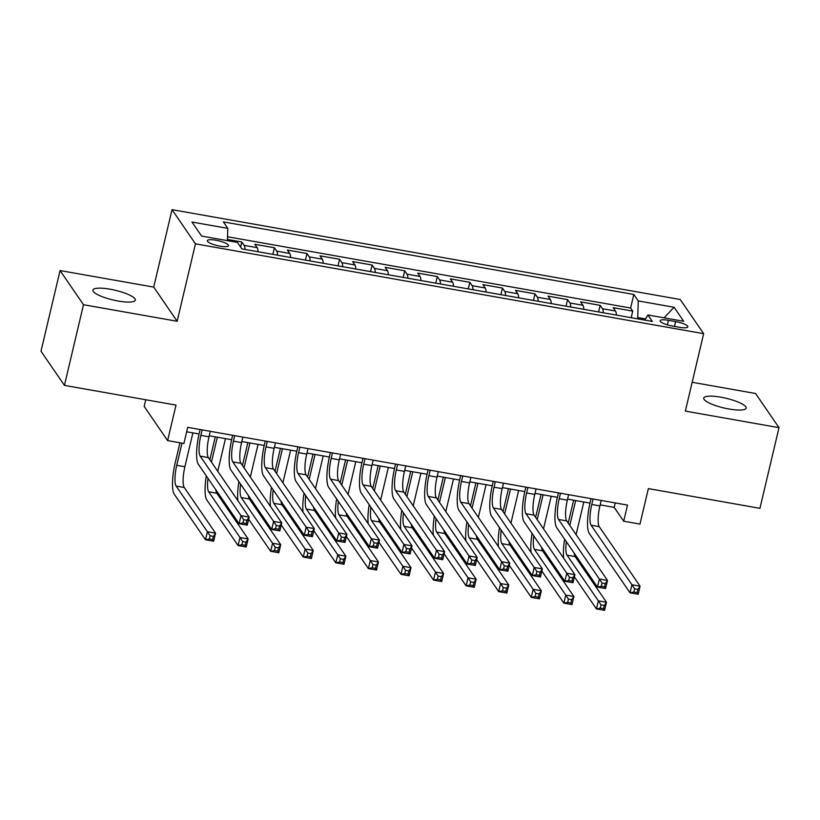 <?xml version="1.0" encoding="UTF-8"?>
<svg xmlns="http://www.w3.org/2000/svg" width="820" height="820" viewBox="0 0 820 820"><rect width="100%" height="100%" fill="white"/><g stroke="black" fill="none" stroke-linecap="round" stroke-linejoin="round"><path stroke-width="1.23" d="M118.182 301.032A21.791 4.971 13.3 0 0 135.341 300.13A21.791 4.971 13.3 0 0 110.075 289.204A21.791 4.971 13.3 0 0 92.926 290.106A21.791 4.971 13.3 0 0 118.182 301.032M728.99 409.006A21.791 4.971 13.3 0 0 746.149 408.104A21.791 4.971 13.3 0 0 720.882 397.187A21.791 4.971 13.3 0 0 703.724 398.079A21.791 4.971 13.3 0 0 728.99 409.006M219.934 246.133A10.896 2.48 13.3 0 0 228.513 245.692A10.896 2.48 13.3 0 0 215.885 240.229A10.896 2.48 13.3 0 0 207.306 240.67A10.896 2.48 13.3 0 0 219.934 246.133M145.755 399.76L144.187 406.423L167.618 440.596L183.905 443.476L187.718 427.343L627.495 505.089L623.682 521.212L639.969 524.093L648.364 488.607L759.935 508.328L779 427.671L755.568 393.497L692.162 382.284M60.065 270.549L41 351.206L64.431 385.38L83.496 304.722L177.151 321.276L195.457 243.837L172.026 209.664L153.719 287.103L60.065 270.549L83.496 304.722M195.457 243.837L703.652 333.678L680.221 299.505L172.026 209.664M616.394 315.085A13.622 3.229 -80 0 0 615.502 311.026L613.196 307.654L632.743 311.108L631.185 317.699M603.366 312.779A13.622 3.229 -80 0 0 602.474 308.72L600.168 305.358L598.61 311.938M600.168 305.358L580.621 301.893L582.928 305.265A13.622 3.229 -80 0 1 583.819 309.324M551.245 303.564A13.622 3.229 -80 0 0 550.353 299.505L548.047 296.143L567.594 299.597L566.036 306.178M518.66 297.814A13.622 3.229 -80 0 0 517.779 293.755L515.462 290.382L535.009 293.837L533.451 300.428M486.086 292.053A13.622 3.229 -80 0 0 485.204 287.994L482.888 284.622L502.434 288.076L500.876 294.667M453.511 286.293A13.622 3.229 -80 0 0 452.63 282.234L450.313 278.861L469.86 282.316L468.302 288.906M420.937 280.532A13.622 3.229 -80 0 0 420.045 276.473L417.739 273.101L437.285 276.555L435.727 283.146M388.362 274.772A13.622 3.229 -80 0 0 387.47 270.713L385.164 267.34L404.711 270.805L403.153 277.385M355.788 269.011A13.622 3.229 -80 0 0 354.896 264.952L352.59 261.59L372.136 265.044L370.578 271.625M323.203 263.261A13.622 3.229 -80 0 0 322.321 259.202L320.005 255.83L339.552 259.284L337.994 265.875M290.628 257.5A13.622 3.229 -80 0 0 289.747 253.441L287.43 250.069L306.977 253.523L305.419 260.114M258.054 251.74A13.622 3.229 -80 0 0 257.172 247.681L254.856 244.309L274.403 247.763L272.845 254.354M675.598 321.573L668.433 320.312A10.557 2.409 13.3 0 0 660.12 320.743A10.557 2.409 13.3 0 0 672.359 326.032L679.524 327.303A10.557 2.409 13.3 0 0 687.836 326.862A10.557 2.409 13.3 0 0 675.598 321.573L674.46 326.401M645.494 318.908L637.734 317.535L638.257 300.93L633.819 294.462L223.368 221.902L227.796 228.37L191.962 222.035L201.587 236.078L237.421 242.412L241.859 248.87L652.31 321.44L647.882 314.972L644.766 320.097M638.257 300.93L674.091 307.264L683.716 321.307L647.882 314.972M632.743 311.108L630.621 308.023L227.529 236.765M245.026 249.434A13.622 3.229 100 0 0 244.134 245.375L241.828 242.002L227.447 239.46M274.403 247.763L276.719 251.135A13.622 3.229 100 0 1 277.601 255.194M306.977 253.523L309.294 256.896A13.622 3.229 100 0 1 310.175 260.955M339.552 259.284L341.868 262.656A13.622 3.229 100 0 1 342.75 266.715M372.136 265.044L374.443 268.417A13.622 3.229 100 0 1 375.324 272.465M404.711 270.805L407.017 274.167A13.622 3.229 100 0 1 407.909 278.226M437.285 276.555L439.592 279.928A13.622 3.229 100 0 1 440.483 283.986M469.86 282.316L472.176 285.688A13.622 3.229 100 0 1 473.058 289.747M502.434 288.076L504.751 291.448A13.622 3.229 100 0 1 505.632 295.507M535.009 293.837L537.326 297.209A13.622 3.229 100 0 1 538.207 301.268M567.594 299.597L569.9 302.969A13.622 3.229 100 0 1 570.781 307.018M637.437 318.806L637.734 317.535M167.618 440.596L176.003 405.101L64.431 385.38M703.652 333.678L685.346 411.107L779 427.671M600.158 504.884L614.18 507.365L623.682 521.212M186.663 431.791L199.055 433.975M209.243 435.779L231.64 439.735M241.818 441.539L264.214 445.496M274.392 447.3L296.789 451.256M306.967 453.05L329.363 457.017M339.552 458.81L361.938 462.777M372.126 464.571L394.512 468.527M404.701 470.331L427.097 474.288M437.275 476.092L459.671 480.048M469.85 481.852L492.246 485.809M502.424 487.603L524.82 491.569M535.009 493.363L557.395 497.33M567.583 499.124L589.97 503.08M615.236 502.916L614.18 507.365M630.621 308.023L633.819 294.462M241.828 242.002L240.629 247.086M227.796 228.37L227.417 240.639M664.077 317.832L674.091 307.264M177.151 321.276L153.719 287.103M593.065 499.001L591.763 504.484A17.025 4.038 -80 0 0 591.117 525.23L631.933 584.752L640.082 586.197L638.175 594.264L630.026 592.819L589.211 533.297A25.543 6.047 100 0 1 590.185 502.168L591.025 498.642M601.203 500.436L599.912 505.919A17.025 4.038 -80 0 0 599.266 526.676L640.082 586.197L637.888 589.385L634.629 588.811L633.86 592.04L637.12 592.614L637.888 589.385M633.86 592.04L630.026 592.819L631.933 584.752L634.629 588.811M637.12 592.614L638.175 594.264M568.198 523.119L573.621 500.19M583.809 501.994L576.091 534.63M575.66 500.559L569.787 525.425M574.174 553.121A17.025 4.038 -80 0 0 575.158 556.595L606.472 602.269L604.566 610.336L596.427 608.891L574.42 576.808M566.343 541.692A17.025 4.038 -80 0 0 567.02 555.16L598.333 600.824L606.472 602.269L604.278 605.457L601.019 604.883L600.26 608.112L603.52 608.686L604.278 605.457M563.668 558.256A25.543 6.047 100 0 1 564.652 539.232M600.26 608.112L596.427 608.891L598.333 600.824L601.019 604.883M603.52 608.686L604.566 610.336M560.49 493.24L559.189 498.724A17.025 4.038 -80 0 0 558.543 519.47L599.358 579.002L607.497 580.437L605.591 588.504L597.452 587.069L556.636 527.537A25.543 6.047 100 0 1 557.61 496.418L558.441 492.881M568.629 494.675L567.337 500.159A17.025 4.038 -80 0 0 566.692 520.915L607.497 580.437L605.314 583.625L602.054 583.051L601.285 586.279L604.545 586.853L605.314 583.625M601.285 586.279L597.452 587.069L599.358 579.002L602.054 583.051M604.545 586.853L605.591 588.504M527.916 487.48L526.614 492.963A17.025 4.038 -80 0 0 525.968 513.709L566.784 573.241L574.922 574.676L573.016 582.743L564.877 581.308L524.062 521.776A25.543 6.047 100 0 1 525.036 490.657L525.866 487.121M536.054 488.925L534.763 494.398A17.025 4.038 -80 0 0 534.117 515.155L574.922 574.676L572.729 577.864L569.48 577.29L568.711 580.519L571.97 581.093L572.729 577.864M568.711 580.519L564.877 581.308L566.784 573.241L569.48 577.29M571.97 581.093L573.016 582.743M495.331 481.719L494.04 487.203A17.025 4.038 -80 0 0 493.394 507.959L534.199 567.481L542.348 568.916L540.441 576.983L532.293 575.548L491.487 516.026A25.543 6.047 100 0 1 492.451 484.897L493.291 481.36M503.48 483.164L502.178 488.648A17.025 4.038 -80 0 0 501.532 509.394L542.348 568.916L540.154 572.114L536.895 571.53L536.136 574.758L539.396 575.332L540.154 572.114M536.136 574.758L532.293 575.548L534.199 567.481L536.895 571.53M539.396 575.332L540.441 576.983M462.757 475.959L461.465 481.442A17.025 4.038 -80 0 0 460.819 502.199L501.625 561.72L509.773 563.166L507.867 571.232L499.718 569.787L458.913 510.265A25.543 6.047 100 0 1 459.876 479.136L460.717 475.6M470.905 477.404L469.604 482.888A17.025 4.038 -80 0 0 468.958 503.634L509.773 563.166L507.58 566.353L504.32 565.779L503.562 568.998L506.821 569.572L507.58 566.353M503.562 568.998L499.718 569.787L501.625 561.72L504.32 565.779M506.821 569.572L507.867 571.232M535.624 517.358L541.046 494.439M551.235 496.233L543.516 528.869M543.086 494.798L537.213 519.675M541.6 547.36A17.025 4.038 -80 0 0 542.584 550.835L573.897 596.509L571.991 604.576L563.842 603.141L541.846 571.048M533.769 535.931A17.025 4.038 -80 0 0 534.435 549.4L565.749 595.074L573.897 596.509L571.704 599.697L568.444 599.123L567.686 602.351L570.945 602.925L571.704 599.697M531.083 552.495A25.543 6.047 100 0 1 532.077 533.471M567.686 602.351L563.842 603.141L565.749 595.074L568.444 599.123M570.945 602.925L571.991 604.576M503.049 511.598L508.472 488.679M518.66 490.473L510.942 523.109M510.511 489.038L504.628 513.914M509.025 541.6A17.025 4.038 -80 0 0 510.009 545.074L541.323 590.749L539.416 598.815L531.268 597.38L509.271 565.287M501.194 530.181A17.025 4.038 -80 0 0 501.86 543.639L533.174 589.313L541.323 590.749L539.13 593.936L535.87 593.362L535.111 596.591L538.361 597.165L539.13 593.936M498.509 546.735A25.543 6.047 100 0 1 499.503 527.711M535.111 596.591L531.268 597.38L533.174 589.313L535.87 593.362M538.361 597.165L539.416 598.815M470.475 505.848L475.897 482.918M486.075 484.722L478.367 517.358M477.937 483.277L472.053 508.154M476.451 535.839A17.025 4.038 -80 0 0 477.435 539.324L508.748 584.988L506.842 593.055L498.693 591.62L476.697 559.527M468.609 524.421A17.025 4.038 -80 0 0 469.286 537.879L500.6 583.553L508.748 584.988L506.555 588.176L503.295 587.602L502.537 590.83L505.786 591.404L506.555 588.176M465.934 540.974A25.543 6.047 100 0 1 466.928 521.951M502.537 590.83L498.693 591.62L500.6 583.553L503.295 587.602M505.786 591.404L506.842 593.055M437.9 500.087L443.312 477.158M453.501 478.962L445.793 511.598M445.362 477.517L439.479 502.393M443.876 530.089A17.025 4.038 -80 0 0 444.85 533.564L476.164 579.238L474.257 587.304L466.119 585.859L444.112 553.777M436.035 518.66A17.025 4.038 -80 0 0 436.711 532.118L468.025 577.793L476.164 579.238L473.98 582.425L470.721 581.841L469.952 585.07L473.212 585.644L473.98 582.425M433.36 535.224A25.543 6.047 100 0 1 434.354 516.2M469.952 585.07L466.119 585.859L468.025 577.793L470.721 581.841M473.212 585.644L474.257 587.304M430.182 470.208L428.891 475.692A17.025 4.038 -80 0 0 428.235 496.438L469.05 555.96L477.199 557.405L475.292 565.472L467.144 564.027L426.328 504.505A25.543 6.047 100 0 1 427.302 473.376L428.142 469.839M438.331 471.643L437.029 477.127A17.025 4.038 -80 0 0 436.383 497.873L477.199 557.405L475.005 560.593L471.746 560.019L470.987 563.237L474.237 563.822L475.005 560.593M470.987 563.237L467.144 564.027L469.05 555.96L471.746 560.019M474.237 563.822L475.292 565.472M405.316 494.327L410.738 471.397M420.926 473.202L413.208 505.837M412.788 471.756L406.904 496.633M411.291 524.328A17.025 4.038 -80 0 0 412.275 527.803L443.589 573.477L441.683 581.544L433.544 580.099L411.537 548.016M403.46 512.9A17.025 4.038 -80 0 0 404.137 526.358L435.451 572.032L443.589 573.477L441.396 576.665L438.146 576.091L437.378 579.309L440.637 579.894L441.396 576.665M400.785 529.464A25.543 6.047 100 0 1 401.769 510.44M437.378 579.309L433.544 580.099L435.451 572.032L438.146 576.091M440.637 579.894L441.683 581.544M397.608 464.448L396.306 469.932A17.025 4.038 -80 0 0 395.66 490.678L436.476 550.199L444.624 551.645L442.708 559.711L434.569 558.266L393.754 498.744A25.543 6.047 100 0 1 394.727 467.615L395.568 464.089M405.746 465.883L404.455 471.367A17.025 4.038 -80 0 0 403.809 492.123L444.624 551.645L442.431 554.832L439.171 554.258L438.403 557.487L441.662 558.061L442.431 554.832M438.403 557.487L434.569 558.266L436.476 550.199L439.171 554.258M441.662 558.061L442.708 559.711M372.741 488.566L378.163 465.637M388.352 467.441L380.634 500.077M380.203 466.006L374.33 490.872M378.717 518.568A17.025 4.038 -80 0 0 379.701 522.043L411.015 567.717L409.108 575.784L400.97 574.338L378.963 542.256M370.886 507.139A17.025 4.038 -80 0 0 371.562 520.608L402.876 566.271L411.015 567.717L408.821 570.904L405.562 570.33L404.803 573.559L408.063 574.133L408.821 570.904M368.211 523.703A25.543 6.047 100 0 1 369.195 504.679M404.803 573.559L400.97 574.338L402.876 566.271L405.562 570.33M408.063 574.133L409.108 575.784M365.033 458.687L363.731 464.171A17.025 4.038 -80 0 0 363.086 484.917L403.901 544.449L412.04 545.884L410.133 553.951L401.995 552.516L361.179 492.984A25.543 6.047 100 0 1 362.153 461.865L362.983 458.329M373.172 460.122L371.88 465.606A17.025 4.038 -80 0 0 371.234 486.362L412.04 545.884L409.856 549.072L406.597 548.498L405.828 551.727L409.088 552.301L409.856 549.072M405.828 551.727L401.995 552.516L403.901 544.449L406.597 548.498M409.088 552.301L410.133 553.951M340.167 482.806L345.589 459.887M355.777 461.68L348.059 494.316M347.629 460.245L341.755 485.122M346.142 512.808A17.025 4.038 -80 0 0 347.127 516.282L378.44 561.956L376.534 570.023L368.385 568.588L346.388 536.495M338.311 501.379A17.025 4.038 -80 0 0 338.978 514.847L370.291 560.521L378.44 561.956L376.247 565.144L372.987 564.57L372.229 567.799L375.488 568.373L376.247 565.144M335.626 517.943A25.543 6.047 100 0 1 336.62 498.919M372.229 567.799L368.385 568.588L370.291 560.521L372.987 564.57M375.488 568.373L376.534 570.023M332.459 452.927L331.157 458.411A17.025 4.038 -80 0 0 330.511 479.157L371.327 538.689L379.465 540.124L377.559 548.191L369.42 546.755L328.605 487.223A25.543 6.047 100 0 1 329.579 456.104L330.409 452.568M340.597 454.372L339.306 459.846A17.025 4.038 -80 0 0 338.65 480.602L379.465 540.124L377.272 543.311L374.022 542.737L373.254 545.966L376.513 546.54L377.272 543.311M373.254 545.966L369.42 546.755L371.327 538.689L374.022 542.737M376.513 546.54L377.559 548.191M307.592 477.045L313.014 454.126M323.203 455.92L315.485 488.556M315.054 454.485L309.171 479.362M313.568 507.047A17.025 4.038 -80 0 0 314.552 510.522L345.866 556.196L343.959 564.262L335.81 562.827L313.814 530.735M305.737 495.628A17.025 4.038 -80 0 0 306.403 509.087L337.717 554.761L345.866 556.196L343.672 559.383L340.413 558.809L339.654 562.038L342.904 562.612L343.672 559.383M303.051 512.182A25.543 6.047 100 0 1 304.046 493.158M339.654 562.038L335.81 562.827L337.717 554.761L340.413 558.809M342.904 562.612L343.959 564.262M299.874 447.166L298.582 452.65A17.025 4.038 -80 0 0 297.937 473.406L338.742 532.928L346.891 534.363L344.984 542.43L336.835 540.995L296.03 481.473A25.543 6.047 100 0 1 296.994 450.344L297.834 446.808M308.023 448.612L306.721 454.095A17.025 4.038 -80 0 0 306.075 474.841L346.891 534.363L344.697 537.561L341.438 536.977L340.679 540.206L343.939 540.78L344.697 537.561M340.679 540.206L336.835 540.995L338.742 532.928L341.438 536.977M343.939 540.78L344.984 542.43M267.299 441.406L266.008 446.89A17.025 4.038 -80 0 0 265.362 467.646L306.167 527.168L314.316 528.613L312.41 536.68L304.261 535.234L263.456 475.713A25.543 6.047 100 0 1 264.419 444.583L265.26 441.047M275.448 442.851L274.146 448.335A17.025 4.038 -80 0 0 273.501 469.081L314.316 528.613L312.123 531.801L308.863 531.227L308.105 534.445L311.364 535.019L312.123 531.801M308.105 534.445L304.261 535.234L306.167 527.168L308.863 531.227M311.364 535.019L312.41 536.68M234.725 435.656L233.433 441.139A17.025 4.038 -80 0 0 232.777 461.885L273.593 521.407L281.742 522.852L279.835 530.919L271.686 529.474L230.871 469.952A25.543 6.047 100 0 1 231.845 438.823L232.685 435.287M242.874 437.091L241.572 442.574A17.025 4.038 -80 0 0 240.926 463.32L281.742 522.852L279.548 526.04L276.289 525.466L275.53 528.685L278.779 529.269L279.548 526.04M275.53 528.685L271.686 529.474L273.593 521.407L276.289 525.466M278.779 529.269L279.835 530.919M202.15 429.895L200.849 435.379A17.025 4.038 -80 0 0 200.203 456.125L241.018 515.647L249.167 517.092L247.25 525.159L239.112 523.713L198.296 464.192A25.543 6.047 100 0 1 199.27 433.062L200.111 429.536M210.289 431.33L208.997 436.814A17.025 4.038 -80 0 0 208.352 457.57L249.167 517.092L246.974 520.28L243.714 519.706L242.945 522.934L246.205 523.508L246.974 520.28M242.945 522.934L239.112 523.713L241.018 515.647L243.714 519.706M246.205 523.508L247.25 525.159M275.018 471.295L280.44 448.366M290.618 450.17L282.91 482.806M282.48 448.724L276.596 473.601M280.993 501.286A17.025 4.038 -80 0 0 281.978 504.771L313.291 550.435L311.385 558.502L303.236 557.067L281.239 524.974M273.152 489.868A17.025 4.038 -80 0 0 273.829 503.326L305.142 549L313.291 550.435L311.098 553.623L307.838 553.049L307.069 556.278L310.329 556.852L311.098 553.623M270.477 506.422A25.543 6.047 100 0 1 271.471 487.398M307.069 556.278L303.236 557.067L305.142 549L307.838 553.049M310.329 556.852L311.385 558.502M242.443 465.534L247.855 442.605M258.044 444.409L250.336 477.045M249.905 442.964L244.022 467.841M248.419 495.536A17.025 4.038 -80 0 0 249.393 499.011L280.707 544.685L278.8 552.752L270.661 551.306L248.655 519.224M240.578 484.107A17.025 4.038 -80 0 0 241.254 497.566L272.568 543.24L280.707 544.685L278.523 547.873L275.264 547.288L274.495 550.517L277.755 551.091L278.523 547.873M237.902 500.671A25.543 6.047 100 0 1 238.897 481.647M274.495 550.517L270.661 551.306L272.568 543.24L275.264 547.288M277.755 551.091L278.8 552.752M209.858 459.774L215.281 436.845M225.469 438.649L217.751 471.285M217.331 437.203L211.447 462.08M215.834 489.776A17.025 4.038 -80 0 0 216.818 493.25L248.132 538.924L246.225 546.991L238.087 545.546L206.773 499.872A25.543 6.047 100 0 1 206.312 475.887M208.003 478.347A17.025 4.038 -80 0 0 208.68 491.805L239.993 537.479L248.132 538.924L245.938 542.112L242.689 541.538L241.92 544.757L245.18 545.341L245.938 542.112M241.92 544.757L238.087 545.546L239.993 537.479L242.689 541.538M245.18 545.341L246.225 546.991M181.989 443.138L176.751 465.299A17.025 4.038 -80 0 0 176.105 486.055L207.419 531.719L215.558 533.164L213.651 541.231L205.512 539.785L174.199 494.122A25.543 6.047 100 0 1 175.162 462.992L179.949 442.769M192.895 432.888L184.889 466.744A17.025 4.038 -80 0 0 184.244 487.49L215.558 533.164L213.364 536.352L210.104 535.778L209.346 539.006L212.605 539.58L213.364 536.352M209.346 539.006L205.512 539.785L207.419 531.719L210.104 535.778M212.605 539.58L213.651 541.231M602.474 308.72L615.502 311.026M244.134 245.375L257.172 247.681M276.719 251.135L289.747 253.441M309.294 256.896L322.321 259.202M341.868 262.656L354.896 264.952M374.443 268.417L387.47 270.713M407.017 274.167L420.045 276.473M439.592 279.928L452.63 282.234M472.176 285.688L485.204 287.994M504.751 291.448L517.779 293.755M537.326 297.209L550.353 299.505M569.9 302.969L582.928 305.265M667.357 324.853L668.433 320.312M599.912 505.919L591.763 504.484M599.266 526.676L591.117 525.23M575.158 556.595L567.02 555.16M567.337 500.159L559.189 498.724M566.692 520.915L558.543 519.47M534.763 494.398L526.614 492.963M534.117 515.155L525.968 513.709M502.178 488.648L494.04 487.203M501.532 509.394L493.394 507.959M469.604 482.888L461.465 481.442M468.958 503.634L460.819 502.199M542.584 550.835L534.435 549.4M510.009 545.074L501.86 543.639M477.435 539.324L469.286 537.879M444.85 533.564L436.711 532.118M437.029 477.127L428.891 475.692M436.383 497.873L428.235 496.438M412.275 527.803L404.137 526.358M404.455 471.367L396.306 469.932M403.809 492.123L395.66 490.678M379.701 522.043L371.562 520.608M371.88 465.606L363.731 464.171M371.234 486.362L363.086 484.917M347.127 516.282L338.978 514.847M339.306 459.846L331.157 458.411M338.65 480.602L330.511 479.157M314.552 510.522L306.403 509.087M306.721 454.095L298.582 452.65M306.075 474.841L297.937 473.406M274.146 448.335L266.008 446.89M273.501 469.081L265.362 467.646M241.572 442.574L233.433 441.139M240.926 463.32L232.777 461.885M208.997 436.814L200.849 435.379M208.352 457.57L200.203 456.125M281.978 504.771L273.829 503.326M249.393 499.011L241.254 497.566M216.818 493.25L208.68 491.805M184.889 466.744L176.751 465.299M184.244 487.49L176.105 486.055"/></g></svg>

